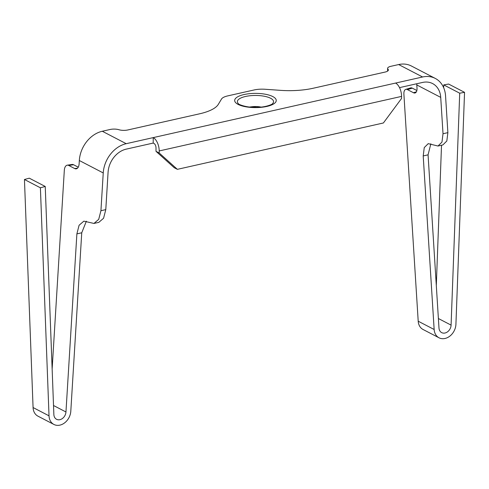 <?xml version="1.0" encoding="UTF-8"?>
<svg xmlns="http://www.w3.org/2000/svg" width="489" height="489" viewBox="0 0 489 489"><rect width="100%" height="100%" fill="white"/><g stroke="black" fill="none" stroke-linecap="round" stroke-linejoin="round"><path stroke-width="0.73" d="M78.24 167.177L73.57 164.75L68.735 165.459L74.713 168.564A7.256 3.912 -98.3 0 0 76.186 168.852A7.256 3.912 -98.3 0 0 79.126 163.742L79.322 160.514A27.561 21.638 117.5 0 1 102.293 131.254L110.092 129.493A7.256 2.482 0 0 1 118.9 129.713L118.998 129.744A7.256 2.482 0 0 0 127.806 129.964L199.591 113.809A43.521 14.884 0 0 0 218.296 104.383L221.517 99.029A14.505 4.963 0 0 1 227.752 95.887L254.072 89.97A14.505 4.963 180 0 1 264.977 89.255L280.613 90.355A43.521 14.884 180 0 0 313.327 88.216L385.118 72.06A7.256 2.482 180 0 0 388.382 69.988A7.256 2.482 180 0 0 388.015 69.206L387.973 69.163A7.256 2.482 180 0 1 387.606 68.381A7.256 2.482 180 0 1 390.87 66.308L398.669 64.554A27.561 21.638 117.5 0 1 411.383 65.997L435.302 78.429A27.561 21.638 117.5 0 0 422.594 76.987L398.669 64.554M435.302 78.429A27.561 21.638 117.5 0 1 445.558 95.911L447.875 132.641L446.83 140.997L442.863 144.933L438.003 146.028L441.97 142.091L443.016 133.735L440.723 97.378A21.761 17.084 117.5 0 0 432.624 83.582A21.761 17.084 117.5 0 0 422.594 82.439L399.519 87.629M102.293 131.254L126.211 143.687L153.216 137.611L153.216 143.063L154.011 143.473A3.625 1.87 -102.7 0 1 156.003 147.922L156.003 151.327L174.182 167.684L177.373 169.341L383.388 122.977L401.567 98.442L401.567 96.394A10.88 5.617 -102.7 0 0 395.589 83.063L422.594 76.987M126.211 143.687A27.561 21.638 117.5 0 0 103.24 172.947L100.93 210.716L98.717 219.335L93.967 223.449L98.827 222.354L103.576 218.241L105.789 209.622L108.081 172.238A21.761 17.084 117.5 0 1 126.211 149.139L153.216 143.063M156.003 151.327L159.194 152.984L159.194 150.942A10.88 5.617 -102.7 0 0 153.216 137.611L395.589 83.063M416.695 83.766A21.761 17.084 -62.5 0 1 416.805 84.945L417.001 88.087A7.256 3.564 -106.9 0 1 415.124 92.959A7.256 3.564 -106.9 0 1 413.437 92.721L416.39 91.822M443.657 87.69L443.761 84.909L448.602 84.047L464.55 92.335L455.925 324.262A13.056 10.251 -62.5 0 1 449.99 336.01A13.056 10.251 -62.5 0 1 439.006 337.783A13.056 10.251 -62.5 0 1 434.153 329.5L423.205 155.936L424.256 147.58L428.223 143.65L438.003 146.028M416.854 90.514L412.294 88.142A7.256 3.564 -106.9 0 0 410.607 87.904L405.772 89.377A7.256 3.564 -106.9 0 0 403.896 94.243L418.205 321.212A13.056 10.251 -62.5 0 0 423.058 329.488L439.006 337.783M412.294 88.142L407.459 89.609A7.256 3.564 -106.9 0 0 405.772 89.377M407.459 89.609L413.437 92.721M443.761 84.909L459.709 93.197L464.55 92.335M430.852 143.79L428.064 154.842L438.988 328.033A7.256 5.697 117.5 0 0 441.683 332.63A7.256 5.697 117.5 0 0 447.783 331.646A7.256 5.697 117.5 0 0 451.084 325.118L459.709 93.197M436.304 285.472L441.518 145.233M93.967 223.449L83.839 221.15L79.09 225.258L76.883 233.876L65.96 411.976A7.256 5.697 117.5 0 1 56.571 419.299A7.256 5.697 117.5 0 1 53.863 414.513L45.239 186.468L40.398 187.788L49.022 415.833A13.056 10.251 117.5 0 0 53.894 424.446A13.056 10.251 117.5 0 0 70.795 411.267L81.742 232.782L86.37 221.187M73.57 164.75A7.256 3.912 -98.3 0 0 72.097 164.469L67.262 165.178A7.256 3.912 -98.3 0 0 64.322 170.282L52.14 368.981M68.735 165.459A7.256 3.912 -98.3 0 0 67.262 165.178M40.398 187.788L24.45 179.5L33.075 407.545A13.056 10.251 117.5 0 0 37.946 416.157L53.894 424.446M24.45 179.5L29.291 178.179L45.239 186.468M261.04 107.103A10.153 3.472 180 0 0 254.635 106.547A10.153 3.472 180 0 0 251.535 106.804L256.37 107.372M251.535 106.804L249.451 107.054M159.194 152.984L177.373 169.341M443.016 133.735L447.875 132.641M100.93 210.716L105.789 209.622M401.567 96.394L159.194 150.942M388.015 69.206L388.015 70.764M387.973 70.807L387.973 69.163M440.723 97.378L416.805 84.945M434.153 329.5L418.205 321.212M423.205 155.936L428.064 154.842M438.389 318.522L451.084 325.118M79.322 160.514L103.24 172.947M76.883 233.876L81.742 232.782M77.519 168.155L74.713 168.564M33.075 407.545L49.022 415.833M53.521 405.509L65.96 411.976M257.165 107.574A20.782 7.109 180 0 1 234.751 101.076A20.782 7.109 180 0 1 253.76 93.405A20.782 7.109 180 0 1 276.175 99.909A20.782 7.109 180 0 1 257.165 107.574M253.987 95.477A18.075 6.18 0 0 0 238.363 103.637C237.214 103.857 246.04 107.935 257.061 107.36C266.847 107.225 273.241 103.857 272.562 103.637A18.075 6.18 0 0 0 253.987 95.477M387.606 68.381L387.606 71.101"/></g></svg>
